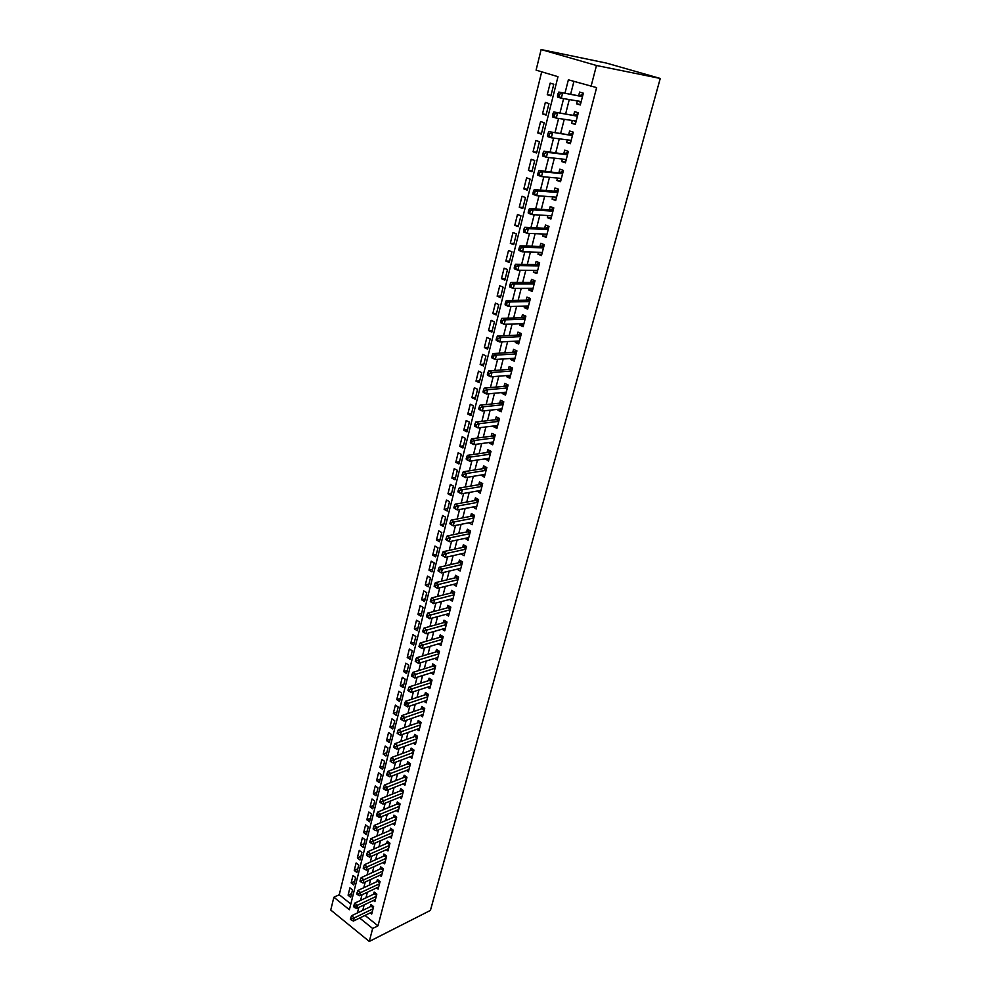 <?xml version="1.0" encoding="UTF-8"?>
<svg xmlns="http://www.w3.org/2000/svg" width="991" height="991" viewBox="0 0 991 991"><rect width="100%" height="100%" fill="white"/><g stroke="black" fill="none" stroke-linecap="round" stroke-linejoin="round"><path stroke-width="1.49" d="M369.296 941.45L330.746 910.035L333.88 897.227L349.389 909.738L557.983 76.691L536.094 70.138L541.123 49.55L606.48 63.102L660.254 78.45L430.428 910.395L369.296 941.45L372.653 928.493L377.992 925.829L596.619 87.604L568.376 79.813L564.994 93.142M541.693 71.823L339.256 894.737L333.88 897.227M577.344 100.909L576.589 103.82L580.317 104.984L583.352 93.204L579.611 92.064L578.732 95.508M572.315 120.493L571.596 123.268L575.3 124.457L578.31 112.788L574.594 111.624L573.715 115.03M567.335 139.88L566.654 142.518L570.333 143.732L573.306 132.187L569.614 130.985L568.747 134.355M562.405 159.068L561.761 161.583L565.403 162.834L568.351 151.4L564.697 150.174L563.829 153.506M557.524 178.083L556.905 180.461L560.534 181.737L563.445 170.415L559.816 169.164L558.961 172.459M552.693 196.899L552.111 199.166L555.703 200.467L558.59 189.256L554.985 187.968L554.142 191.238M547.899 215.542L547.354 217.686L550.922 219.011L553.783 207.899L550.203 206.586L549.373 209.832M543.155 234.012L542.647 236.019L546.177 237.382L549.014 226.382L545.459 225.031L544.641 228.252M538.46 252.296L537.977 254.191L541.495 255.567L544.307 244.678L540.776 243.303L539.959 246.486M533.815 270.407L533.356 272.178L536.849 273.59L539.624 262.801L536.119 261.401L535.313 264.547M529.206 288.344L528.773 290.004L532.241 291.441L535.004 280.75L531.523 279.326L530.718 282.447M524.635 306.12L524.239 307.656L527.683 309.118L530.408 298.526L526.964 297.089L526.159 300.174M520.114 323.723L519.755 325.159L523.161 326.634L525.874 316.141L522.443 314.68L521.65 317.739M515.642 341.152L515.295 342.477L518.689 343.988L521.377 333.595L517.959 332.109L517.191 335.144M511.207 358.432L510.885 359.646L514.255 361.182L516.918 350.888L513.536 349.365L512.756 352.375M506.81 375.552L506.525 376.667L509.87 378.215L512.496 368.008L509.139 366.472L508.371 369.457M502.449 392.51L502.189 393.514L505.521 395.087L508.123 384.979L504.778 383.418L504.023 386.379M498.139 409.308L497.903 410.224L501.198 411.81L503.787 401.801L500.467 400.215L499.724 403.139M493.865 425.957L493.654 426.774L496.937 428.385L499.489 418.462L496.194 416.852L495.45 419.75M489.616 442.457L489.443 443.163L492.7 444.81L495.227 434.975L491.957 433.352L491.226 436.213M485.429 458.808L488.501 461.075L491.016 451.326L487.77 449.691L487.039 452.528M481.267 475.011L484.339 477.204L486.829 467.541L483.608 465.881L482.877 468.693M477.142 491.065L480.226 493.184L482.691 483.608L479.483 481.923L478.764 484.723M473.054 506.971L476.138 509.027L478.579 499.538L475.395 497.829L474.689 500.604M469.003 522.753L472.088 524.722L474.516 515.32L471.357 513.598L470.651 516.348M464.99 538.373L468.074 540.281L470.477 530.965L467.343 529.219L466.637 531.944M461.013 553.87L464.098 555.716L466.476 546.475L463.354 544.716L462.673 547.404M457.086 569.218L460.158 571.002L462.524 561.847L459.415 560.064L458.734 562.739M453.296 584.417L456.244 586.152L458.585 577.072L455.513 575.288L454.832 577.939M449.518 599.481L452.379 601.178L454.696 592.184L451.636 590.376L450.955 593.002M445.777 614.408L448.539 616.08L450.831 607.149L447.796 605.328L447.127 607.929M442.073 629.211L444.724 630.846L447.003 622.001L443.98 620.155L443.324 622.732M438.381 643.877L440.945 645.488L443.212 636.717L440.202 634.859L439.546 637.411M434.727 658.42L437.204 660.006L439.447 651.31L436.461 649.427L435.817 651.967M431.085 672.852L433.501 674.388L435.718 665.779L432.757 663.883L432.101 666.398M427.48 687.147L429.821 688.671L432.026 680.111L429.078 678.216L428.434 680.706M423.913 701.318L426.167 702.817L428.36 694.344L425.424 692.424L424.792 694.889M420.357 715.378L422.55 716.852L424.718 708.441L421.807 706.509L421.175 708.961M416.839 729.326L418.958 730.763L421.113 722.427L418.214 720.482L417.595 722.91M413.334 743.151L415.402 744.563L417.533 736.301L414.659 734.343L414.04 736.747M409.865 756.851L411.872 758.251L413.99 750.051L411.129 748.081L410.509 750.472M406.421 770.453L408.379 771.828L410.472 763.689L407.623 761.707L407.016 764.086M403.003 783.931L404.898 785.281L406.979 777.229L404.155 775.222L403.548 777.576M399.608 797.309L401.454 798.635L403.523 790.645L400.711 788.625L400.116 790.967M396.251 810.564L398.048 811.877L400.091 803.949L397.304 801.93L396.71 804.234M392.907 823.719L394.653 825.02L396.685 817.154L393.91 815.11L393.328 817.414M389.587 836.776L391.296 838.052L393.316 830.247L390.553 828.191L389.971 830.47M386.304 849.708L387.964 850.972L389.959 843.23L387.221 841.173L386.639 843.428M383.034 862.554L384.657 863.793L386.639 856.113L383.913 854.044L383.344 856.286M379.801 875.288L381.374 876.515L383.344 868.896L380.631 866.815L380.061 869.033M376.58 887.924L378.128 889.138L380.073 881.569L377.385 879.475L376.815 881.68M373.384 900.46L374.895 901.649L376.828 894.155L374.152 892.049L373.595 894.241M351.607 893.572L348.089 895.207L349.922 887.825L352.523 889.893L350.678 897.276L348.089 895.207M354.679 881.272L351.148 882.882L353.007 875.437L355.62 877.493L353.762 884.938L351.148 882.882M357.776 868.872L354.245 870.457L356.116 862.95L358.742 864.994L356.871 872.501L354.245 870.457M360.897 856.385L357.355 857.933L359.238 850.377L361.888 852.409L359.993 859.977L357.355 857.933M364.044 843.787L360.501 845.311L362.396 837.692L365.06 839.711L363.152 847.342L360.501 845.311M367.215 831.09L363.672 832.589L365.58 824.908L368.256 826.915L366.336 834.608L363.672 832.589M370.411 818.293L366.856 819.768L368.788 812.025L371.476 814.02L369.544 821.774L366.856 819.768M373.632 805.398L370.077 806.835L372.021 799.031L374.722 801.025L372.777 808.829L370.077 806.835M376.877 792.404L373.322 793.803L375.279 785.937L377.992 787.919L376.035 795.798L373.322 793.803M380.148 779.298L376.58 780.673L378.562 772.745L381.3 774.702L379.318 782.642L376.58 780.673M383.455 766.093L379.875 767.43L381.869 759.44L384.619 761.385L382.625 769.388L379.875 767.43M386.775 752.764L383.207 754.089L385.202 746.025L387.976 747.957L385.97 756.034L383.207 754.089M390.132 739.348L386.552 740.624L388.571 732.498L391.358 734.43L389.327 742.556L386.552 740.624M393.514 725.808L389.921 727.06L391.965 718.859L394.765 720.779L392.721 728.98L389.921 727.06M396.92 712.157L393.328 713.384L395.384 705.121L398.209 707.017L396.14 715.291L393.328 713.384M400.364 698.407L396.759 699.584L398.84 691.26L401.677 693.143L399.596 701.479L396.759 699.584M403.82 684.533L400.228 685.673L402.309 677.274L405.17 679.157L403.064 687.556L400.228 685.673M407.326 670.548L403.709 671.65L405.815 663.19L408.688 665.048L406.57 673.521L403.709 671.65M410.844 656.438L407.227 657.516L409.357 648.981L412.244 650.814L410.113 659.362L407.227 657.516M414.399 642.218L410.782 643.258L412.925 634.649L415.836 636.47L413.681 645.091L410.782 643.258M417.979 627.873L414.362 628.876L416.517 620.193L419.441 622.001L417.273 630.697L414.362 628.876M421.596 613.417L417.967 614.383L420.147 605.612L423.095 607.409L420.902 616.179L417.967 614.383M425.238 598.824L421.609 599.753L423.801 590.921L426.762 592.705L424.557 601.549L421.609 599.753M428.917 584.12L425.275 585L427.493 576.093L430.478 577.864L428.248 586.783L425.275 585M432.621 569.28L428.979 570.135L431.209 561.141L434.219 562.888L431.965 571.881L428.979 570.135M436.35 554.316L432.708 555.121L434.962 546.066L437.985 547.788L435.718 556.868L432.708 555.121M440.128 539.228L436.474 539.996L438.753 530.854L441.788 532.563L439.509 541.718L436.474 539.996M443.931 524.004L440.277 524.722L442.568 515.506L445.628 517.203L443.324 526.432L440.277 524.722M447.771 508.643L444.104 509.324L446.421 500.021L449.505 501.706L447.176 511.022L444.104 509.324M451.636 493.159L447.969 493.791L450.31 484.413L453.407 486.073L451.054 495.463L447.969 493.791M455.538 477.538L451.871 478.12L454.225 468.656L457.346 470.291L454.98 479.78L451.871 478.12M459.477 461.769L455.798 462.314L458.176 452.763L461.323 454.386L458.932 463.949L455.798 462.314M463.454 445.863L459.774 446.371L462.165 436.734L465.336 438.332L462.921 447.982L459.774 446.371M467.455 429.821L463.776 430.28L466.191 420.556L469.375 422.129L466.947 431.865L463.776 430.28M471.505 413.631L467.814 414.04L470.254 404.229L473.463 405.79L471.01 415.613L467.814 414.04M475.581 397.304L471.889 397.651L474.355 387.754L477.588 389.302L475.11 399.212L471.889 397.651M479.694 380.817L476.002 381.126L478.492 371.142L481.737 372.653L479.235 382.662L476.002 381.126M483.856 364.192L480.152 364.453L482.667 354.369L485.937 355.856L483.41 365.952L480.152 364.453M488.043 347.407L484.351 347.618L486.878 337.435L490.173 338.91L487.622 349.105L484.351 347.618M492.279 330.474L488.575 330.622L491.127 320.366L494.435 321.815L491.87 332.096L488.575 330.622M496.541 313.391L492.837 313.49L495.413 303.122L498.758 304.547L496.157 314.927L492.837 313.49M500.851 296.136L497.148 296.185L499.749 285.73L503.106 287.13L500.492 297.597L497.148 296.185M505.199 278.731L501.483 278.719L504.109 268.165L507.503 269.54L504.853 280.119L501.483 278.719M509.597 261.166L505.881 261.091L508.532 250.438L511.938 251.788L509.263 262.466L505.881 261.091M514.019 243.427L510.303 243.303L512.979 232.551L516.41 233.876L513.722 244.641L510.303 243.303M518.491 225.527L514.775 225.341L517.475 214.49L520.932 215.79L518.206 226.666L514.775 225.341M523.013 207.466L519.284 207.218L522.009 196.255L525.49 197.531L522.753 208.506L519.284 207.218M527.559 189.219L523.83 188.909L526.593 177.847L530.098 179.098L527.323 190.173L523.83 188.909M532.167 170.799L528.438 170.44L531.213 159.266L534.744 160.492L531.944 171.678L528.438 170.44M536.812 152.218L533.071 151.784L535.883 140.499L539.438 141.701L536.614 152.998L533.071 151.784M541.495 133.438L537.766 132.943L540.591 121.559L544.183 122.723L541.321 134.132L537.766 132.943M546.239 114.498L542.498 113.928L545.36 102.432L548.964 103.572L546.091 115.08L542.498 113.928M339.256 894.737L350.826 904.027M550.885 95.854L553.796 84.223L550.166 83.12L547.267 94.727L550.885 95.854M573.9 81.46L570.667 94.12M569.28 99.558L565.663 113.792M564.263 119.292L560.695 133.277M559.283 138.827L555.79 152.564M554.353 158.164L550.922 171.666M549.472 177.315L546.103 190.582M544.654 196.28L541.334 209.312M539.86 215.059L536.602 227.856M535.128 233.653L531.932 246.226M530.433 252.073L527.286 264.424M525.787 270.32L522.703 282.447M521.192 288.381L518.157 300.298M516.633 306.281L513.648 317.987M512.112 324.007L509.188 335.503M507.64 341.561L504.766 352.858M503.217 358.953L500.393 370.052M498.82 376.184L496.045 387.085M494.472 393.266L491.747 403.956M490.173 410.175L487.485 420.68M485.9 426.935L483.274 437.254M481.676 443.534L479.087 453.68M477.476 459.997L474.949 469.945M473.326 476.299L470.836 486.073M469.214 492.453L466.761 502.053M465.138 508.47L462.735 517.884M461.088 524.338L458.734 533.592M457.086 540.058L454.77 549.15M453.11 555.641L450.843 564.56M449.183 571.101L446.953 579.859M445.281 586.412L443.088 595.009M441.416 601.587L439.261 610.022M437.576 616.637L435.47 624.912M433.785 631.552L431.717 639.678M430.02 646.343L427.988 654.32M426.279 660.997L424.284 668.826M422.575 675.54L420.618 683.22M418.908 689.947L416.988 697.478M415.266 704.229L413.383 711.625M411.661 718.401L409.816 725.66M408.081 732.448L406.273 739.571M404.539 746.384L402.755 753.358M401.021 760.196L399.274 767.046M397.527 773.897L395.818 780.611M394.071 787.473L392.386 794.064M390.64 800.951L388.992 807.405M387.233 814.317L385.623 820.647M383.851 827.572L382.278 833.778M380.507 840.715L378.958 846.797M377.187 853.747L375.663 859.717M373.892 866.679L372.405 872.526M370.622 879.513L369.172 885.236M367.388 892.234L365.952 897.846M364.168 904.857L362.768 910.357M365.022 915.424L377.992 925.829M370.225 912.897L371.699 914.074L373.619 906.629L370.956 904.51L370.399 906.691M590.995 86.576L596.471 65.493L660.254 78.45M596.471 65.493L541.123 49.55M359.671 918.025L372.653 928.493M563.606 98.617L559.989 112.924M558.59 118.449L555.034 132.509M553.61 138.083L550.116 151.896M548.692 157.532L545.261 171.096M543.811 176.782L540.442 190.111M538.993 195.846L535.673 208.94M534.211 214.725L530.953 227.583M529.479 233.418L526.283 246.041M524.796 251.925L521.65 264.337M520.151 270.258L517.067 282.447M515.555 288.406L512.52 300.384M510.997 306.392L508.024 318.161M506.488 324.206L503.564 335.763M502.016 341.845L499.142 353.192M497.593 359.324L494.769 370.473M493.208 376.642L490.446 387.58M488.873 393.786L486.147 404.539M484.562 410.782L481.899 421.336M480.301 427.616L477.674 437.985M476.076 444.302L473.5 454.485M471.889 460.827L469.362 470.824M467.752 477.204L465.262 487.015M463.639 493.431L461.199 503.069M459.564 509.51L457.173 518.974M455.526 525.453L453.184 534.744M451.537 541.247L449.22 550.364M447.573 556.892L445.306 565.849M443.646 572.414L441.416 581.197M439.744 587.787L437.564 596.421M435.891 603.024L433.736 611.497M432.064 618.136L429.958 626.448M428.273 633.113L426.204 641.276M424.507 647.965L422.488 655.968M420.779 662.682L418.797 670.535M417.087 677.274L415.13 684.979M413.42 691.743L411.513 699.299M409.791 706.075L407.908 713.508M406.186 720.296L404.353 727.58M402.619 734.405L400.81 741.541M399.076 748.378L397.304 755.39M395.57 762.252L393.836 769.115M392.089 776.003L390.38 782.741M388.633 789.629L386.961 796.244M385.214 803.156L383.567 809.635M381.82 816.559L380.21 822.914M378.451 829.863L376.877 836.094M375.106 843.056L373.57 849.163M371.798 856.137L370.287 862.12M368.516 869.119L367.029 874.979M365.245 881.99L363.796 887.738M362.012 894.762L360.588 900.385M358.816 907.422L357.417 912.934M551.008 95.359L547.267 94.727M464.779 553.089L460.988 553.944M468.731 537.729L464.952 538.534M472.732 522.232L468.941 522.988M476.77 506.599L472.967 507.305M480.833 490.818L477.03 491.486M484.933 474.912L481.13 475.531M489.071 458.845L485.268 459.415M493.258 442.643L489.443 443.163M497.47 426.303L493.654 426.774M501.719 409.803L497.903 410.224M506.017 393.154L502.189 393.514M510.353 376.357L506.525 376.667M514.725 359.399L510.885 359.646M519.135 342.279L515.295 342.477M523.582 325.011L519.755 325.159M528.079 307.582L524.239 307.656M532.613 289.979L528.773 290.004M537.196 272.215L533.356 272.178M541.829 254.278L537.977 254.191M546.487 236.18L542.647 236.019M551.207 217.909L547.354 217.686M555.963 199.451L552.111 199.166M560.77 180.82L556.905 180.461M565.613 162.004L561.761 161.583M570.519 143.014L566.654 142.518M575.461 123.825L571.596 123.268M580.453 104.464L576.589 103.82M373.285 907.905L371.241 906.282L351.57 915.746L354.245 917.914L373.05 908.809M351.78 918.892L350.715 918.025L350.393 919.276L351.458 920.143L351.78 918.892L354.245 917.914L353.453 921.048L372.257 911.906M371.241 906.282L372.22 905.526M351.57 915.746L350.715 918.025M351.458 920.143L353.453 921.048M376.493 895.443L374.449 893.832L354.741 903.148L357.429 905.303L376.27 896.347M354.951 906.282L353.874 905.427L353.564 906.691L354.629 907.545L354.951 906.282L357.429 905.303L356.636 908.462L375.465 899.469M374.449 893.832L375.453 893.064M354.741 903.148L353.874 905.427M354.629 907.545L356.636 908.462M379.739 882.894L377.67 881.284L357.937 890.451L360.637 892.594L379.503 883.786M358.16 893.572L357.07 892.718L356.748 893.993L357.838 894.848L358.16 893.572L360.637 892.594L359.832 895.777L378.698 886.933M377.67 881.284L378.698 880.503M357.937 890.451L357.07 892.718M357.838 894.848L359.832 895.777M382.997 870.247L380.916 868.649L361.158 877.654L363.87 879.785L382.774 871.126M361.381 880.764L360.29 879.909L359.968 881.197L361.058 882.052L361.381 880.764L363.87 879.785L363.065 882.993L381.956 874.297M380.916 868.649L381.981 867.843M361.158 877.654L360.29 879.909M361.058 882.052L363.065 882.993M386.279 857.488L384.198 855.902L364.403 864.747L367.141 866.865L386.056 858.355M364.638 867.843L363.536 867.001L363.214 868.289L364.304 869.144L364.638 867.843L367.141 866.865L366.323 870.11L385.239 861.563M384.198 855.902L385.276 855.084M364.403 864.747L363.536 867.001M364.304 869.144L366.323 870.11M389.599 844.629L387.493 843.056L367.673 851.74L370.423 853.846L389.376 845.496M367.921 854.824L366.819 853.982L366.484 855.283L367.587 856.137L367.921 854.824L370.423 853.846L369.606 857.116L388.546 848.717M387.493 843.056L388.608 842.214M367.673 851.74L366.819 853.982M367.587 856.137L369.606 857.116M392.944 831.672L390.826 830.099L370.981 838.621L373.743 840.715L392.721 832.527M371.229 841.693L370.114 840.863L369.779 842.177L370.894 843.019L371.229 841.693L373.743 840.715L372.913 844.01L391.879 835.772M390.826 830.099L391.978 829.244M370.981 838.621L370.114 840.863M370.894 843.019L372.913 844.01M396.313 818.616L394.183 817.042L374.301 825.392L377.088 827.485L396.09 819.446M374.561 828.464L373.446 827.621L373.111 828.959L374.226 829.789L374.561 828.464L377.088 827.485L376.246 830.792L395.248 822.728M394.183 817.042L395.359 816.175M374.301 825.392L373.446 827.621M374.226 829.789L376.246 830.792M399.707 805.435L397.564 803.887L377.658 812.063L380.457 814.131L399.497 806.265M377.918 815.11L376.803 814.28L376.456 815.618L377.583 816.448L377.918 815.11L380.457 814.131L379.615 817.476L398.642 809.573M397.564 803.887L398.778 802.995M377.658 812.063L376.803 814.28M377.583 816.448L379.615 817.476M403.126 792.156L400.983 790.62L381.04 798.622L383.864 800.678L402.916 792.973M381.312 801.657L380.185 800.827L379.838 802.177L380.965 803.007L381.312 801.657L383.864 800.678L383.009 804.048L402.061 796.306M400.983 790.62L402.222 789.703M381.04 798.622L380.185 800.827M380.965 803.007L383.009 804.048M406.583 778.777L404.415 777.241L384.446 785.058L387.283 787.102L406.372 779.583M384.731 788.08L383.591 787.263L383.257 788.625L384.384 789.443L384.731 788.08L387.283 787.102L386.428 790.508L405.505 782.94M404.415 777.241L405.691 776.312M384.446 785.058L383.591 787.263M384.384 789.443L386.428 790.508M410.063 765.275L407.883 763.751L387.89 771.394L390.739 773.426L409.853 766.068M388.175 774.405L387.035 773.587L386.688 774.962L387.828 775.78L388.175 774.405L390.739 773.426L389.872 776.857L408.986 769.462M407.883 763.751L409.196 762.797M387.89 771.394L387.035 773.587M387.828 775.78L389.872 776.857M413.569 751.661L411.376 750.15L391.358 757.607L394.232 759.626L413.371 752.454M391.656 760.605L390.504 759.787L390.157 761.175L391.296 761.992L391.656 760.605L394.232 759.626L393.353 763.082L412.491 755.86M411.376 750.15L412.727 749.184M391.358 757.607L390.504 759.787M391.296 761.992L393.353 763.082M417.112 737.936L414.907 736.437L394.852 743.708L397.738 745.715L416.914 738.716M395.161 746.681L393.997 745.889L393.65 747.276L394.802 748.081L395.161 746.681L397.738 745.715L396.858 749.196L416.022 742.16M414.907 736.437L416.294 735.446M394.852 743.708L393.997 745.889M394.802 748.081L396.858 749.196M420.68 724.099L418.462 722.612L398.382 729.686L401.293 731.68L420.481 724.867M398.692 732.659L397.527 731.853L397.168 733.266L398.332 734.058L398.692 732.659L401.293 731.68L400.401 735.198L419.589 728.335M418.462 722.612L419.887 721.609M398.382 729.686L397.527 731.853M398.332 734.058L400.401 735.198M424.272 710.151L422.042 708.664L401.937 715.552L404.861 717.521L424.086 710.894M402.259 718.5L401.082 717.707L400.723 719.132L401.9 719.924L402.259 718.5L404.861 717.521L403.969 721.076L423.182 714.4M422.042 708.664L423.504 707.636M401.937 715.552L401.082 717.707M401.9 719.924L403.969 721.076M427.901 696.078L425.659 694.604L405.53 701.294L408.465 703.251L427.716 696.822M405.852 704.229L404.675 703.437L404.316 704.874L405.492 705.654L405.852 704.229L408.465 703.251L407.561 706.831L426.799 700.352M425.659 694.604L427.158 693.564M405.53 701.294L404.675 703.437M405.492 705.654L407.561 706.831M431.568 681.895L429.301 680.421L409.147 686.912L412.107 688.856L431.382 682.613M409.481 689.823L408.292 689.042L407.933 690.492L409.11 691.272L409.481 689.823L412.107 688.856L411.191 692.461L430.453 686.181M429.301 680.421L430.85 679.355M409.147 686.912L408.292 689.042M409.11 691.272L411.191 692.461M435.26 667.575L432.98 666.125L412.789 672.406L415.774 674.338L435.074 668.293M413.136 675.305L411.946 674.537L411.575 675.986L412.764 676.766L413.136 675.305L415.774 674.338L414.857 677.98L434.145 671.886M432.98 666.125L434.566 665.035M412.789 672.406L411.946 674.537M412.764 676.766L414.857 677.98M438.976 653.143L436.684 651.706L416.48 657.776L419.478 659.684L438.79 653.849M416.827 660.663L415.625 659.895L415.254 661.356L416.455 662.124L416.827 660.663L419.478 659.684L418.549 663.363L437.861 657.467M436.684 651.706L438.319 650.604M416.48 657.776L415.625 659.895M416.455 662.124L418.549 663.363M442.729 638.588L440.425 637.163L420.184 643.01L423.207 644.918L442.556 639.282M420.543 645.884L419.342 645.116L418.97 646.603L420.172 647.371L420.543 645.884L423.207 644.918L422.265 648.622L441.614 642.936M440.425 637.163L442.11 636.036M420.184 643.01L419.342 645.116M420.172 647.371L422.265 648.622M446.52 623.909L444.203 622.497L423.937 628.121L426.972 630.016L446.346 624.578M424.297 630.982L423.083 630.226L422.711 631.725L423.925 632.481L424.297 630.982L426.972 630.016L426.019 633.745L445.393 628.269M444.203 622.497L445.925 621.345M423.937 628.121L423.083 630.226M423.925 632.481L426.019 633.745M450.335 609.106L448.006 607.694L427.716 613.107L430.763 614.977L450.162 609.762M428.087 615.944L430.763 614.977L429.809 618.743L426.489 616.699L427.703 617.455L428.087 615.944L426.861 615.2L426.489 616.699M449.208 613.479L429.809 618.743L427.703 617.455M448.006 607.694L449.778 606.517M427.716 613.107L426.861 615.2M454.188 594.166L451.834 592.767L431.519 597.957L434.603 599.815L454.014 594.811M431.915 600.781L434.603 599.815L433.637 603.618L430.292 601.562L431.531 602.305L431.915 600.781L430.676 600.038L430.292 601.562M453.048 598.564L433.637 603.618L431.531 602.305M451.834 592.767L453.667 591.577M431.519 597.957L430.676 600.038M458.065 579.091L455.711 577.716L435.371 582.671L438.468 584.504L457.904 579.735M435.767 585.47L438.468 584.504L437.489 588.344L434.145 586.276L435.371 587.006L435.767 585.47L434.529 584.74L434.145 586.276M456.925 583.513L437.489 588.344L435.371 587.006M455.711 577.716L457.594 576.502M435.371 582.671L434.529 584.74M461.992 563.904L459.613 562.529L439.248 567.261L442.358 569.069L461.831 564.523M439.657 570.036L442.358 569.069L441.379 572.947L438.022 570.853L439.261 571.584L439.657 570.036L438.406 569.305L438.022 570.853M460.84 568.339L441.379 572.947L439.261 571.584M459.613 562.529L461.558 561.29M439.248 567.261L438.406 569.305M466.043 548.172L463.986 547.02L465.943 548.568L463.553 547.218L443.163 551.702L446.297 553.498L465.782 549.175M443.572 554.452L446.297 553.498L445.306 557.4L441.924 555.294L443.188 556.025L443.572 554.452L442.32 553.734L441.924 555.294M464.791 553.015L445.306 557.4L443.188 556.025M463.986 547.02L465.547 545.942M443.163 551.702L442.32 553.734M467.517 531.758L469.932 533.084L467.517 531.758L447.114 536.007L450.261 537.779L469.784 533.691M447.536 538.745L450.261 537.779L449.27 541.718L445.876 539.6L447.139 540.318L447.536 538.745L446.272 538.026L445.876 539.6M468.78 537.568L449.27 541.718L447.139 540.318M467.541 531.758L469.585 530.47M447.114 536.007L446.272 538.026M471.53 516.175L473.958 517.463L471.53 516.175L451.091 520.164L454.274 521.923L473.809 518.07M451.524 522.876L454.274 521.923L453.271 525.899L449.864 523.768L451.128 524.474L451.524 522.876L450.261 522.183L449.864 523.768M472.794 521.984L453.271 525.899L451.128 524.474M471.567 516.162L473.648 514.849M451.091 520.164L450.261 522.183M478.009 501.756L475.569 500.443L455.117 504.184L458.313 505.918L477.873 502.313M455.563 506.884L458.313 505.918L457.297 509.931L454.101 508.185L455.154 508.482L455.563 506.884L454.287 506.178L453.878 507.788M476.844 506.265L457.297 509.931L455.154 508.482M475.569 500.443L477.761 499.092M455.117 504.184L454.287 506.178M479.656 484.574L482.121 485.813L479.656 484.574L459.167 488.055L462.388 489.777L481.973 486.408M459.626 490.731L462.388 489.777L461.372 493.828L458.152 492.106L459.217 492.354L459.626 490.731L458.338 490.037L457.929 491.66M480.945 490.396L461.372 493.828L459.217 492.354M479.731 484.562L481.911 483.199M459.167 488.055L458.338 490.037M486.247 469.833L483.769 468.557L463.268 471.778L466.513 473.487L486.11 470.366M463.738 474.441L466.513 473.487L465.473 477.575L462.24 475.866L463.317 476.076L463.738 474.441L462.438 473.76L462.029 475.395M485.07 474.392L465.473 477.575L463.317 476.076M483.769 468.557L486.098 467.17M463.268 471.778L462.438 473.76M490.409 453.667L487.919 452.404L467.393 455.352L470.663 457.037L490.285 454.175M467.876 457.991L470.663 457.037L469.623 461.162L466.365 459.477L467.455 459.638L467.876 457.991L466.575 457.322L466.154 458.969M489.232 458.238L469.623 461.162L467.455 459.638M487.919 452.404L490.322 450.979M467.393 455.352L466.575 457.322M494.62 437.353L492.118 436.102L471.567 438.778L474.85 440.438L494.497 437.849M472.063 441.391L474.85 440.438L473.797 444.612L470.514 442.94L471.642 443.064L472.063 441.391L470.737 440.722L470.329 442.395M493.431 441.936L473.797 444.612L471.642 443.064M492.118 436.102L494.596 434.653M471.567 438.778L470.737 440.722M498.869 420.878L496.342 419.651L475.779 422.055L479.087 423.69L498.746 421.361M476.275 424.644L479.087 423.69L478.021 427.901L474.714 426.254L475.853 426.328L476.275 424.644L474.949 423.987L474.528 425.672M497.68 425.498L478.021 427.901L475.853 426.328M496.342 419.651L498.894 418.177M475.779 422.055L474.949 423.987M503.155 404.266L500.616 403.052L480.028 405.17L483.36 406.793L503.032 404.724M480.536 407.735L483.36 406.793L482.283 411.03L478.963 409.407L480.102 409.432L480.536 407.735L479.198 407.09L478.777 408.788M501.954 408.899L482.283 411.03L480.102 409.432M500.616 403.052L503.255 401.541M480.028 405.17L479.198 407.09M507.479 387.493L504.915 386.292L484.314 388.125L487.671 389.723L507.355 387.939M484.834 390.665L487.671 389.723L486.581 394.009L483.236 392.411L483.063 391.742L484.401 392.386L484.834 390.665L483.497 390.033L483.063 391.742M506.277 392.151L486.581 394.009L484.401 392.386M504.915 386.292L507.64 384.756M484.314 388.125L483.497 390.033M511.839 370.572L509.263 369.383L488.637 370.931L492.019 372.505L511.728 370.993M489.17 373.446L492.019 372.505L490.929 376.815L487.547 375.242L487.386 374.536L488.736 375.168L489.17 373.446L487.82 372.814L487.386 374.536M510.638 375.242L490.929 376.815L488.736 375.168M509.263 369.383L512.087 367.822M488.637 370.931L487.82 372.814M516.249 353.49L513.648 352.325L493.01 353.564L496.404 355.112L516.138 353.898M493.555 356.054L496.404 355.112L495.302 359.473L491.908 357.924L491.759 357.181L493.109 357.801L493.555 356.054L492.193 355.435L491.759 357.181M515.035 358.185L495.302 359.473L493.109 357.801M513.648 352.325L516.559 350.727M493.01 353.564L492.193 355.435M520.684 336.246L518.082 335.094L497.42 336.036L500.839 337.559L520.585 336.63M497.978 338.501L500.839 337.559L499.724 341.969L496.305 340.433L496.157 339.653L497.532 340.26L497.978 338.501L496.602 337.881L496.157 339.653M519.47 340.966L499.724 341.969L497.532 340.26M518.082 335.094L521.093 333.471M497.42 336.036L496.602 337.881M525.18 318.842L522.542 317.715L501.867 318.346L505.323 319.845L525.081 319.213M502.437 320.774L505.323 319.845L504.196 324.292L500.752 322.781L500.616 321.951L501.991 322.558L502.437 320.774L501.062 320.18L500.616 321.951M523.954 323.586L504.196 324.292L501.991 322.558M522.542 317.715L525.664 316.055M501.867 318.346L501.062 320.18M529.702 301.276L527.063 300.162L506.364 300.484L509.832 301.958L529.615 301.623M506.946 302.887L509.832 301.958L508.705 306.442L505.237 304.968L505.1 304.088L506.5 304.683L506.946 302.887L505.559 302.292L505.1 304.088M528.476 306.033L508.705 306.442L506.5 304.683M527.063 300.162L530.284 298.477M506.364 300.484L505.559 302.292M534.285 283.537L531.61 282.447L510.898 282.447L514.403 283.897L534.199 283.872M511.492 284.813L514.403 283.897L513.251 288.418L509.758 286.969L509.647 286.052L511.034 286.634L511.492 284.813L510.092 284.244L509.647 286.052M533.047 288.331L513.251 288.418L511.034 286.634M531.61 282.447L534.954 280.726M510.898 282.447L510.092 284.244M538.893 265.638L536.205 264.572L515.481 264.238L519.011 265.65L538.819 265.947M516.088 266.579L519.011 265.65L517.847 270.233L514.329 268.809L514.218 267.843L515.63 268.412L516.088 266.579L514.676 266.009L514.218 267.843M537.655 270.444L517.847 270.233L515.63 268.412M536.205 264.572L539.612 262.85M515.481 264.238L514.676 266.009M543.551 247.564L540.851 246.511L520.102 245.842L523.657 247.242L543.477 247.861M520.733 248.159L523.657 247.242L522.492 251.863L518.95 250.463L518.85 249.447L520.263 250.017L520.733 248.159L519.309 247.601L518.85 249.447M542.312 252.395L522.492 251.863L520.263 250.017M540.851 246.511L544.257 244.827M542.176 252.903L541.532 252.371M520.102 245.842L519.309 247.601M548.258 229.317L545.533 228.289L524.772 227.286L528.352 228.648L548.184 229.59M525.416 229.565L528.352 228.648L527.175 233.319L523.607 231.944L523.508 230.891L524.945 231.436L525.416 229.565L523.979 229.02L523.508 230.891M547.007 234.173L527.175 233.319L524.945 231.436M545.533 228.289L548.952 226.629M546.846 234.793L546.066 234.136M524.772 227.286L523.979 229.02M553.015 210.897L550.265 209.894L529.491 208.531L533.096 209.869L552.941 211.145M530.148 210.786L533.096 209.869L531.907 214.589L528.314 213.238L528.228 212.136L529.665 212.669L530.148 210.786L528.698 210.253L528.228 212.136M551.752 215.778L531.907 214.589L529.665 212.669M550.265 209.894L553.684 208.259M551.566 216.496L550.662 215.716M529.491 208.531L528.698 210.253M557.809 192.304L555.047 191.313L534.26 189.603L537.89 190.916L557.747 192.527M534.917 191.82L537.89 190.916L536.688 195.673L533.059 194.347L532.997 193.195L534.446 193.728L534.917 191.82L533.468 191.3L532.997 193.195M556.546 197.197L536.688 195.673L534.446 193.728M555.047 191.313L558.466 189.715M556.323 198.039L555.294 197.11M534.26 189.603L533.468 191.3M562.653 173.524L539.067 170.477L542.721 171.765L562.591 173.722M539.748 172.669L542.721 171.765L541.507 176.571L537.853 175.283L537.803 174.082L539.265 174.589L539.748 172.669L538.286 172.161L537.803 174.082M561.377 178.442L541.507 176.571L539.265 174.589M559.865 172.558L563.297 170.997M561.129 179.383L559.977 178.306M539.067 170.477L538.286 172.161M567.533 154.559L543.923 151.165L547.614 152.416L567.496 154.732M544.616 153.332L547.614 152.416L546.388 157.272L542.709 156.021L542.659 154.769L544.133 155.265L544.616 153.332L543.142 152.825L542.659 154.769M566.257 159.501L546.388 157.272L544.133 155.265M564.734 153.605L568.177 152.081M565.985 160.567L564.709 159.328M543.923 151.165L543.142 152.825M572.476 135.408L548.828 131.667L572.439 135.569M549.534 133.785L552.544 132.893L551.306 137.786L547.602 136.56L547.565 135.259L549.051 135.755L549.534 133.785L548.06 133.302L547.565 135.259M571.2 140.375L551.306 137.786L549.051 135.755M569.652 134.479L573.095 132.992M570.89 141.552L569.478 140.152M548.828 131.667L548.06 133.302M577.468 116.071L553.783 111.971L577.431 116.207M554.514 114.052L557.524 113.16L556.273 118.102L552.544 116.913L552.52 115.563L554.006 116.034L554.514 114.052L553.015 113.581L552.52 115.563M576.18 121.063L556.273 118.102L554.006 116.034M574.619 115.167L578.075 113.705M575.845 122.351L574.309 120.778M553.783 111.971L553.015 113.581M582.497 96.536L558.788 92.064L582.473 96.647M559.531 94.12L562.566 93.228L561.302 98.233L557.537 97.068L557.524 95.656L559.023 96.127L559.531 94.12L558.02 93.662L557.524 95.656M581.209 101.553L561.302 98.233L559.023 96.127M579.636 95.656L583.092 94.244M580.837 102.977L579.178 101.218M558.788 92.064L558.02 93.662M373.421 907.384L371.662 905.997M376.63 894.935L374.871 893.56M379.863 882.386L378.091 881.011M383.121 869.739L381.337 868.376M386.416 856.992L384.619 855.629M389.723 844.146L387.927 842.784M393.068 831.189L391.247 829.839M396.437 818.12L394.604 816.782M399.831 804.965L397.998 803.627M403.25 791.685L401.405 790.36M406.706 778.294L404.848 776.981M410.187 764.804L408.317 763.491M413.693 751.203L411.81 749.902M417.223 737.477L415.34 736.189M420.791 723.653L418.896 722.365M424.396 709.705L422.476 708.429M428.025 695.632L426.093 694.369M431.68 681.449L429.735 680.198M435.371 667.141L433.414 665.902M439.087 652.71L437.118 651.483M442.841 638.167L440.859 636.94M446.619 623.488L444.637 622.274M450.434 608.685L448.44 607.483M454.287 593.758L452.28 592.556M458.176 578.694L456.145 577.505M462.091 563.495L460.047 562.331M470.031 532.712L467.963 531.56M474.057 517.116L471.976 515.977M478.108 501.372L476.014 500.257M482.208 485.491L480.09 484.388M486.333 469.474L484.215 468.384M490.508 453.308L488.365 452.23M494.707 436.994L492.552 435.929M498.956 420.543L496.788 419.478M503.242 403.932L501.062 402.879M507.565 387.159L505.36 386.131M511.926 370.25L509.708 369.234M516.323 353.168L514.094 352.177M520.77 335.937L518.528 334.958M525.255 318.545L523 317.578M529.776 300.979L527.509 300.025M534.347 283.253L532.068 282.324M538.968 265.365L536.664 264.448M543.625 247.304L541.297 246.4M548.32 229.057L545.991 228.178M553.077 210.649L550.723 209.782M557.871 192.056L555.493 191.213M562.702 173.289L560.311 172.459M565.143 153.543L567.583 154.361L565.192 153.518M570.085 134.417L572.525 135.21L570.11 134.404M577.518 115.86L575.077 115.092L577.518 115.873M582.547 96.338L580.082 95.594M478.021 501.719L475.63 500.43M486.259 469.784L483.856 468.545M490.434 453.593L488.03 452.379M494.645 437.266L492.242 436.077M498.894 420.791L496.491 419.614M503.18 404.167L500.777 403.015M507.503 387.382L505.1 386.255M511.864 370.448L509.461 369.346M516.274 353.353L513.871 352.276M520.721 336.11L518.318 335.045M525.218 318.693L522.802 317.665M529.739 301.128L527.323 300.112M534.322 283.389L531.907 282.398M538.943 265.477L536.515 264.51M543.601 247.403L541.173 246.462M548.308 229.144L545.88 228.227M553.052 210.724L550.624 209.832M557.859 192.118L555.418 191.251M562.702 173.338L560.262 172.484"/></g></svg>
